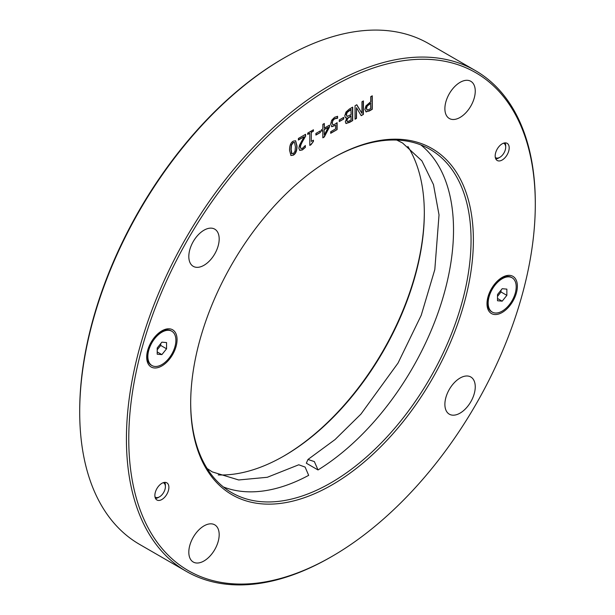 <?xml version="1.0" encoding="UTF-8"?>
<svg xmlns="http://www.w3.org/2000/svg" width="615" height="615" viewBox="0 0 615 615"><rect width="100%" height="100%" fill="white"/><g stroke="black" fill="none" stroke-linecap="round" stroke-linejoin="round"><path stroke-width="0.92" d="M284.13 57.948L282.962 58.625A287.466 165.965 120 0 0 79.704 410.689L79.704 412.042A289.111 166.919 -60 0 1 284.13 57.948A289.111 166.919 -60 0 1 428.693 43.627L475.418 70.61A289.111 166.919 120 0 0 252.627 148.061A289.111 166.919 120 0 0 126.429 439.018A289.111 166.919 120 0 0 186.307 571.373A289.111 166.919 120 0 0 330.87 557.052L332.039 556.375A287.466 165.965 -60 0 1 128.766 439.018A287.466 165.965 -60 0 1 332.031 86.953A287.466 165.965 -60 0 1 535.296 204.311A287.466 165.965 -60 0 1 332.039 556.375M424.319 212.406A199.906 115.412 -60 0 1 283.553 456.215M168.887 487.364A9.909 5.72 -60 0 1 164.566 497.343A9.909 5.72 -60 0 1 156.925 499.995A9.909 5.72 -60 0 1 156.925 488.548A9.909 5.72 -60 0 1 166.834 482.829A9.909 5.72 -60 0 1 168.887 487.364M509.189 147.869A9.909 5.72 -60 0 1 504.869 157.847A9.909 5.72 -60 0 1 497.228 160.5A9.909 5.72 -60 0 1 497.228 149.053A9.909 5.72 -60 0 1 507.137 143.333A9.909 5.72 -60 0 1 509.189 147.869M146.693 357.154A21.479 12.4 120 0 0 161.883 365.925A21.479 12.4 120 0 0 177.066 339.618A21.479 12.4 120 0 0 161.883 330.855A21.479 12.4 120 0 0 146.693 357.154M486.995 303.71A21.479 12.4 120 0 0 502.186 312.474A21.479 12.4 120 0 0 517.369 286.167A21.479 12.4 120 0 0 502.186 277.403A21.479 12.4 120 0 0 486.995 303.71M473.381 240.058A199.906 115.412 120 0 0 332.031 158.447A199.906 115.412 120 0 0 190.681 403.271A199.906 115.412 120 0 0 332.031 484.881A199.906 115.412 120 0 0 473.381 240.058M188.813 552.201A21.479 12.4 -60 0 1 198.184 530.584A21.479 12.4 -60 0 1 214.735 524.833A21.479 12.4 -60 0 1 214.735 549.626A21.479 12.4 -60 0 1 193.256 562.025A21.479 12.4 -60 0 1 188.813 552.201M444.883 404.355A21.479 12.4 -60 0 1 454.254 382.738A21.479 12.4 -60 0 1 470.806 376.987A21.479 12.4 -60 0 1 470.806 401.787A21.479 12.4 -60 0 1 449.327 414.187A21.479 12.4 -60 0 1 444.883 404.355M188.813 256.509A21.479 12.4 -60 0 1 198.184 234.892A21.479 12.4 -60 0 1 214.735 229.141A21.479 12.4 -60 0 1 214.735 253.941A21.479 12.4 -60 0 1 193.256 266.341A21.479 12.4 -60 0 1 188.813 256.509M444.883 108.663A21.479 12.4 -60 0 1 454.254 87.053A21.479 12.4 -60 0 1 470.806 81.295A21.479 12.4 -60 0 1 470.806 106.095A21.479 12.4 -60 0 1 449.327 118.495A21.479 12.4 -60 0 1 444.883 108.663M298.383 140.028L298.383 138.467L305.586 134.308L305.586 136.222L302.764 141.096C301.104 144.064 300.335 146.116 300.458 147.239L301.035 148.599L302.465 148.323L305.34 145.494L305.34 147.416L302.349 149.952L299.72 150.391L298.867 148.253L299.474 145.209L304.118 136.722L298.383 140.028M305.586 136.222L302.534 140.966C300.873 143.933 300.105 145.978 300.22 147.108L301.035 148.599M315.902 135.077L315.902 133.432L320.323 130.88L320.323 132.525L315.902 135.077M321.43 131.249L321.43 129.796L322.829 128.989L322.829 124.353L324.328 123.484L324.328 128.12L329.486 125.145L329.486 127.044L324.266 137.014L322.829 137.845L322.829 130.442L321.43 131.249M339.272 121.586L339.272 119.948L343.693 117.396L343.693 119.033L339.272 121.586M355.047 119.241L355.047 105.749L356.792 104.742L361.958 113.391L361.958 101.759L363.411 100.922L363.411 114.413L361.205 115.689L356.5 107.725L356.5 118.403L355.047 119.241M372.267 109.301L366.279 111.915L364.887 109.493L365.91 105.911L370.714 101.736L370.714 96.709L372.267 95.809L372.267 109.301L369.338 110.992L365.802 111.738M352.687 120.609L346.283 123.484L345.307 121.824L346.945 117.926L345.569 117.842L344.761 115.835L345.968 112.084L349.335 109.055L352.687 107.118L352.687 120.609L349.589 122.393L345.938 123.469M335.606 125.283L331.839 126.698L330.632 124.13L331.67 120.286L334.537 117.311L337.597 116.312L337.597 118.226L334.506 118.887L332.823 120.686L332.223 123.223L332.892 124.791L334.798 124.307L337.112 122.646L337.112 129.596L330.701 133.301L330.701 131.71L335.606 128.881L335.606 125.283L331.523 126.559M332.823 120.686L331.992 123.092L332.892 124.791M307.738 134.447L307.738 133.071L313.435 129.78L313.435 131.156L311.313 132.379L311.313 141.419L313.435 140.197L313.435 141.427L311.021 144.702L309.806 145.401L309.806 133.247L307.738 134.447M293.278 155.18L290.949 155.518L289.55 150.314C289.527 145.563 290.764 142.503 293.278 141.127L295.631 140.781L297.022 145.986C297.045 150.752 295.8 153.812 293.278 155.18L290.834 155.441M306.332 463.21L307.977 459.466L314.365 461.596L318.017 469.952L306.332 463.21M223.368 486.949A198.253 114.459 -60 0 0 308.668 475.349L305.109 467.085L298.767 464.779L267.294 477.286L238.682 479.969L212.26 471.897L207.147 468.53M420.837 144.909A198.253 114.459 -60 0 1 441.324 303.026A198.253 114.459 -60 0 1 318.017 469.952M294.424 142.38L293.048 142.496L291.325 144.909L290.903 149.261L291.564 153.266L293.278 153.681L295.023 151.252L295.431 146.908L294.547 142.442L293.278 142.626L291.556 145.04L291.141 149.391L291.925 153.788M291.333 153.135L291.802 153.727M295.507 140.72L296.784 145.855C296.814 150.613 295.569 153.681 293.048 155.042M309.806 133.247L307.738 134.178M311.021 144.702L309.806 145.132M313.435 141.427L310.783 144.571M313.204 140.328L313.204 141.296M311.313 141.419L311.313 132.379M313.435 131.156L311.082 132.248M313.204 129.911L313.204 131.018M337.112 129.596L330.701 133.024M336.874 122.839L336.874 129.465M336.221 118.295L334.276 118.757L332.592 120.548M337.481 118.288L335.99 118.157M337.358 116.32L337.358 118.088M351.134 116.027L347.583 118.526L346.929 120.64L347.521 121.709L351.134 119.971L350.896 115.889L347.344 118.388L346.691 120.502L347.291 121.57M351.134 109.547L347.221 112.368L346.376 114.821L347.329 116.373L351.134 114.528L350.896 109.409L346.991 112.238L346.145 114.69L347.091 116.243M346.722 116.174L347.329 116.373M346.945 117.926L345.453 117.765M346.283 123.484L345.822 123.392M352.449 107.256L352.449 120.471M370.714 103.266L367.17 106.126L366.502 108.509L367.347 110.077L370.714 108.64L370.484 103.128L366.932 105.988L366.271 108.371L367.117 109.939M366.947 109.893L367.347 110.077M372.037 95.948L372.037 109.163M356.5 118.403L355.047 118.972M356.5 107.725L356.262 118.272M363.411 114.413L361.082 115.489M363.173 101.06L363.173 114.282M361.958 113.391L356.677 104.811M343.693 119.033L339.272 121.316M343.454 117.526L343.454 118.895M324.328 134.846L328.256 127.305L324.097 129.442L324.328 134.846L324.097 129.442M328.256 127.305L324.328 129.573M322.829 130.442L321.43 130.98M324.266 137.014L322.829 137.576M329.486 127.044L324.028 136.876M329.256 125.276L329.256 126.913M324.328 128.12L324.097 123.623M320.323 132.525L315.902 134.808M320.092 131.018L320.092 132.386M304.118 136.722L298.383 139.759M305.34 147.416L302.111 149.814L299.605 150.321M305.109 145.74L305.109 147.277M305.355 134.447L305.355 136.084M218.225 474.926A198.253 114.459 120 0 0 284.138 455.884A198.253 114.459 120 0 0 424.319 213.074A198.253 114.459 120 0 0 407.853 146.47M331.447 158.785A198.253 114.459 -60 0 1 429.985 149.299A198.253 114.459 -60 0 1 471.052 240.058A198.253 114.459 -60 0 1 384.513 439.564A198.253 114.459 -60 0 1 231.74 492.677A198.253 114.459 -60 0 1 190.681 402.594M535.296 204.311L535.296 202.958A289.111 166.919 120 0 0 475.418 70.61M186.307 571.373L139.582 544.39A289.111 166.919 -60 0 1 79.704 412.042M503.516 143.203A8.264 4.766 -60 0 1 505.691 147.193A8.264 4.766 -60 0 1 499.849 157.309A8.264 4.766 -60 0 1 495.306 157.425M495.798 158.931A9.909 5.72 120 0 0 498.68 157.986L499.849 157.309M505.691 147.193L505.691 145.847A9.909 5.72 120 0 0 505.069 142.872M151.967 365.556L151.267 365.156A19.826 11.447 -60 0 1 147.162 356.077A19.826 11.447 -60 0 1 161.184 331.8A19.826 11.447 -60 0 1 171.093 330.816L171.793 331.216A19.826 11.447 -60 0 1 175.898 340.295A19.826 11.447 -60 0 1 167.249 360.244A19.826 11.447 -60 0 1 151.967 365.556A19.826 11.447 -60 0 1 151.967 342.663A19.826 11.447 -60 0 1 171.793 331.216M161.883 342.155L166.557 342.578L166.557 348.805L161.883 354.617L157.209 354.202L157.209 347.975L161.883 342.155M161.883 354.617L157.209 351.918M157.209 349.797L160.715 345.43L160.715 343.608M166.557 348.805L160.715 345.43M492.269 312.105L491.57 311.705A19.826 11.447 -60 0 1 487.464 302.626A19.826 11.447 -60 0 1 501.479 278.349A19.826 11.447 -60 0 1 511.396 277.365L512.095 277.772A19.826 11.447 -60 0 1 516.2 286.844A19.826 11.447 -60 0 1 507.544 306.793A19.826 11.447 -60 0 1 492.269 312.105A19.826 11.447 -60 0 1 492.269 289.219A19.826 11.447 -60 0 1 512.095 277.772M502.186 288.712L506.86 289.127L506.86 295.354L502.186 301.166L497.512 300.75L497.512 294.524L502.186 288.712M502.186 301.166L497.512 298.475M497.512 296.345L501.017 291.987L501.017 290.165M506.86 295.354L501.017 291.987M163.213 482.698A8.264 4.766 -60 0 1 165.389 486.688A8.264 4.766 -60 0 1 159.546 496.805A8.264 4.766 -60 0 1 155.003 496.92M155.495 498.427A9.909 5.72 120 0 0 158.378 497.481L159.546 496.805M165.389 486.688L165.389 485.343A9.909 5.72 120 0 0 164.766 482.368M396.775 140.074L402.556 142.995L421.898 160.869L433.475 184.6L439.025 214.889L434.813 269.562L421.214 315.318L398.028 363.073L360.936 414.103L335.029 439.579L307.977 459.466M147.162 352.572L147.162 356.077M158.14 333.553L161.184 331.8M487.464 299.121L487.464 302.626M498.442 280.102L501.479 278.349"/></g></svg>
